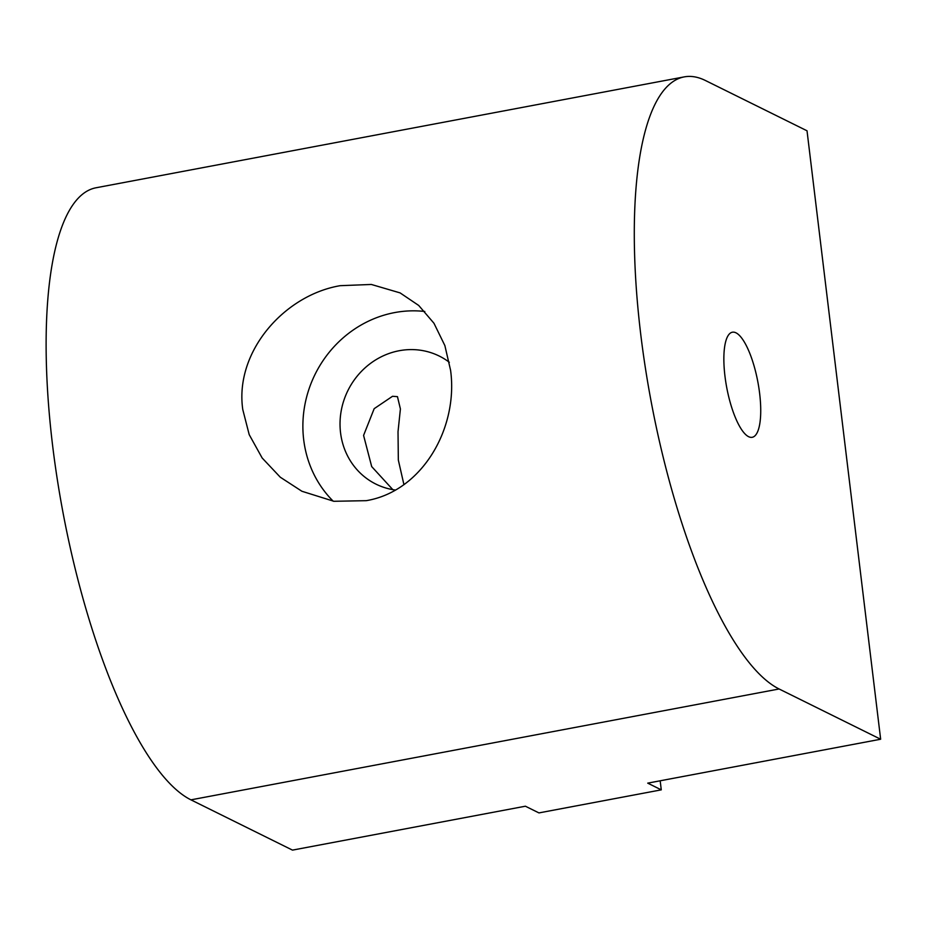 <?xml version="1.0" encoding="UTF-8"?>
<svg xmlns="http://www.w3.org/2000/svg" width="927" height="927" viewBox="0 0 927 927"><rect width="100%" height="100%" fill="white"/><g stroke="black" fill="none" stroke-linecap="round" stroke-linejoin="round"><path stroke-width="1.39" d="M705.482 80.533A313.291 92.688 79.3 0 0 684.265 76.883A313.291 92.688 79.3 0 0 634.52 251.553A313.291 92.688 79.3 0 0 696.536 564.334A313.291 92.688 79.3 0 0 779.109 688.981L880.65 739.236L807.023 130.788L705.482 80.533M684.265 76.883L96.095 187.764A313.291 92.688 79.3 0 0 46.35 362.422A313.291 92.688 79.3 0 0 108.366 675.215A313.291 92.688 79.3 0 0 190.939 799.85L292.48 850.117L525.389 806.212L538.935 812.909L661.275 789.85L660.175 780.801M242.77 409.525C234.461 351.762 284.311 295.122 340.221 285.678L371.345 284.462L400.105 292.897L418.714 305.458L433.963 323.256L444.879 345.597L450.592 370.348C458.459 427.892 422.341 491.333 366.235 500.673L333.882 501.287L301.912 491.264L280.278 477.208L262.156 457.984L249.201 434.636L242.77 409.525M392.816 489.641L371.692 466.582L363.581 435.423L374.172 408.68L392.527 396.281L397.463 396.652L400.406 408.946L398.019 431.692L398.332 460.059L403.917 484.578M736.015 332.839A53.465 15.817 -100.7 0 1 758.831 387.602A53.465 15.817 -100.7 0 1 752.203 437.301A53.465 15.817 -100.7 0 1 748.587 436.675A53.465 15.817 -100.7 0 1 725.76 381.912A53.465 15.817 -100.7 0 1 732.4 332.214A53.465 15.817 -100.7 0 1 736.015 332.839M424.798 311.484A110.695 103.21 -63.7 0 0 394.589 312.596A110.695 103.21 -63.7 0 0 308.621 390.197A110.695 103.21 -63.7 0 0 333.199 501.183M449.328 362.295A71.425 66.593 -63.7 0 0 439.282 356.072A71.425 66.593 -63.7 0 0 399.201 350.73A71.425 66.593 -63.7 0 0 341.136 411.229A71.425 66.593 -63.7 0 0 375.91 484.103A71.425 66.593 -63.7 0 0 395.308 490.024M880.65 739.236L647.73 783.141L661.275 789.85M779.109 688.981L190.939 799.85"/></g></svg>
